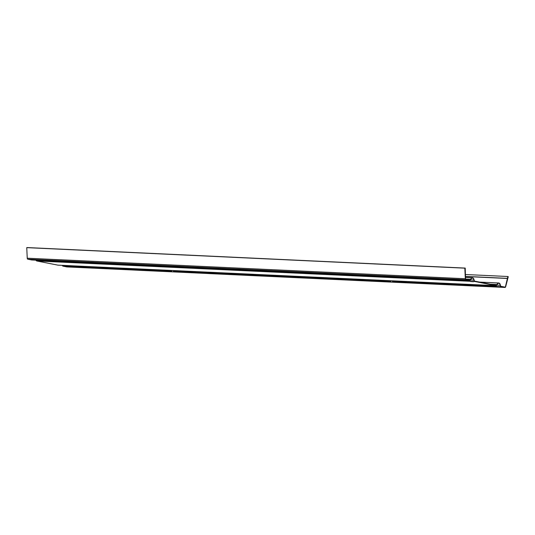 <?xml version="1.0" encoding="UTF-8"?>
<svg xmlns="http://www.w3.org/2000/svg" width="535" height="535" viewBox="0 0 535 535"><rect width="100%" height="100%" fill="white"/><g stroke="black" fill="none" stroke-linecap="round" stroke-linejoin="round"><path stroke-width="0.8" d="M58.101 265.153A1.979 1.197 -87.3 0 1 57.987 265.153L496.065 285.677A1.979 1.197 92.7 0 1 495.958 285.663L474.853 281.504A1.979 1.197 -87.3 0 1 473.89 280.099A2.755 1.665 92.7 0 0 472.398 278.133A2.755 1.665 92.7 0 0 470.867 279.504A1.979 1.197 -87.3 0 1 469.77 280.487A1.979 1.197 -87.3 0 1 469.663 280.474L465.905 279.738A1.157 0.696 -87.3 0 1 465.323 278.735L464.828 268.169L465.223 268.082L465.55 279.33L469.697 280.146A1.652 0.996 92.7 0 0 469.784 280.159A1.652 0.996 92.7 0 0 470.7 279.337A3.083 1.866 -87.3 0 1 472.412 277.799A3.083 1.866 -87.3 0 1 474.084 280.006A1.652 0.996 92.7 0 0 474.886 281.176L495.992 285.336A1.652 0.996 -87.3 0 0 496.085 285.349A1.652 0.996 -87.3 0 0 497.002 284.526L490.281 284.212M496.065 285.677A1.979 1.197 92.7 0 0 497.169 284.694A2.755 1.665 -87.3 0 1 498.694 283.316A2.755 1.665 -87.3 0 1 500.185 285.289A1.979 1.197 92.7 0 0 501.155 286.693L504.913 287.429A1.157 0.696 92.7 0 0 504.973 287.442A1.157 0.696 92.7 0 0 505.669 286.693L508.25 276.735L507.882 276.501L505.328 287.181L501.188 286.365A1.652 0.996 -87.3 0 1 500.379 285.195A3.083 1.866 92.7 0 0 498.714 282.988A3.083 1.866 92.7 0 0 497.002 284.526M57.987 265.153A1.979 1.197 -87.3 0 1 57.88 265.139L36.781 260.98A1.979 1.197 -87.3 0 1 35.972 260.164M31.799 259.963A1.979 1.197 -87.3 0 1 31.692 259.963A1.979 1.197 -87.3 0 1 31.585 259.95L27.827 259.214A1.157 0.696 -87.3 0 1 27.245 258.211L26.75 247.645L27.151 247.558L465.223 268.082M469.77 280.487L359.366 275.311L469.663 280.474M359.56 275.324L141.882 265.119L359.56 275.324M141.882 265.119L138.538 264.685L141.882 265.119M31.692 259.963L140.524 265.066L31.585 259.95M464.828 268.169L26.75 247.645M470.506 281.504L473.468 281.731L470.506 281.504M173.36 271.332L390.864 281.51M392.396 281.597L501.155 286.693M507.588 278.474L465.417 276.495M507.401 278.354L465.417 276.388M507.882 276.501L465.323 274.508M66.962 266.911A1.157 0.696 -87.3 0 1 66.895 266.918A1.157 0.696 -87.3 0 1 66.835 266.905L63.076 266.169A1.979 1.197 -87.3 0 1 62.267 265.353M474.853 281.504L36.781 260.98M473.89 280.099L470.646 279.945M465.905 279.738L27.827 259.214M465.323 278.735L27.245 258.211M470.7 279.337L465.544 279.096M504.913 287.429L66.835 266.905M171.835 271.258L63.076 266.169M500.185 285.289L496.941 285.135M495.958 285.663L57.88 265.139M472.412 277.799L465.463 277.478M479.541 282.092L498.714 282.988M66.895 266.918L504.973 287.442"/></g></svg>

